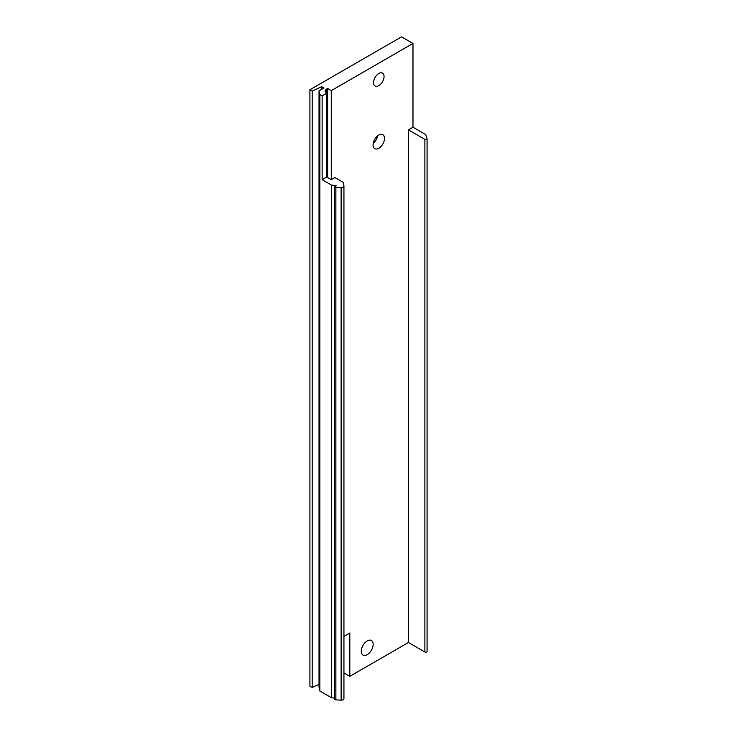 <?xml version="1.0" encoding="UTF-8"?>
<svg xmlns="http://www.w3.org/2000/svg" width="737" height="737" viewBox="0 0 737 737"><rect width="100%" height="100%" fill="white"/><g stroke="black" fill="none" stroke-linecap="round" stroke-linejoin="round"><path stroke-width="1.11" d="M331.282 90.623L412.978 43.455L401.536 36.85L309.909 89.748L312.193 91.075L321.673 86.662L323.958 87.979L319.038 90.826L319.84 94.585L322.133 95.911L322.133 179.671L326.703 177.037L326.703 93.267A5.177 2.994 180 0 1 325.192 91.148A5.177 2.994 180 0 1 326.703 89.039L327.624 88.514L331.282 90.623L331.282 179.671L326.703 177.037M326.703 89.039L326.703 93.267L322.133 95.911M412.978 43.455L412.978 127.225L408.409 129.869L408.409 642.507L349.817 676.336L349.817 632.991L343.939 636.39M373.162 644.359A8.411 4.855 120 0 0 371.42 640.508A8.411 4.855 120 0 0 364.935 642.756A8.411 4.855 120 0 0 361.259 651.232A8.411 4.855 120 0 0 363 655.082A8.411 4.855 120 0 0 369.486 652.825A8.411 4.855 120 0 0 373.162 644.359M384.511 138.372A8.089 4.671 120 0 0 382.835 134.668A8.089 4.671 120 0 0 376.598 136.842A8.089 4.671 120 0 0 373.069 144.977A8.089 4.671 120 0 0 374.746 148.681A8.089 4.671 120 0 0 380.983 146.516A8.089 4.671 120 0 0 384.511 138.372M373.53 82.618A7.444 4.293 -60 0 1 376.773 75.128A7.444 4.293 -60 0 1 382.512 73.129A7.444 4.293 -60 0 1 384.051 76.537A7.444 4.293 -60 0 1 380.808 84.027A7.444 4.293 -60 0 1 375.069 86.026A7.444 4.293 -60 0 1 373.53 82.618M343.939 672.936L349.817 676.336M408.409 642.507L424.88 652.024A1.299 0.746 0 0 0 426.29 652.181A1.299 0.746 0 0 0 427.092 651.49A1.299 0.746 0 0 0 427.073 651.361L427.073 138.98M309.909 89.748L309.909 686.165L312.193 687.483L319.038 684.295M319.038 90.826L319.038 687.234L319.84 691.002L331.318 697.626L334.487 698.114M331.318 697.626L331.318 184.978L336.321 185.752L334.487 186.811L334.672 699.56L334.672 186.922A1.944 1.124 180 0 0 335.879 187.244L341.13 187.511A2.589 1.492 0 0 0 343.939 186.019A2.589 1.492 0 0 0 343.93 185.89L343.47 182.859A1.944 1.124 180 0 0 342.908 182.159L334.948 177.562L331.282 179.671M343.93 186.148L343.93 698.529A2.589 1.492 180 0 1 343.939 698.658A2.589 1.492 180 0 1 341.13 700.15L335.879 699.883A1.944 1.124 180 0 1 334.672 699.56M373.217 143.402A8.089 4.671 120 0 0 377.501 135.986M408.409 129.869L424.88 139.376A1.299 0.746 0 0 0 426.29 139.542A1.299 0.746 0 0 0 427.092 138.851A1.299 0.746 0 0 0 427.073 138.722L425.793 134.622L412.978 127.225M331.318 184.978L322.133 179.671M319.84 691.002L319.84 94.585M321.673 89.306L321.673 86.662M312.193 687.483L312.193 91.075M327.624 177.562L327.624 88.514M424.88 652.024L424.88 139.376M341.13 700.15L341.13 187.511M335.879 699.883L335.879 187.244M427.092 651.49L427.092 138.851M343.939 698.658L343.939 186.019"/></g></svg>
